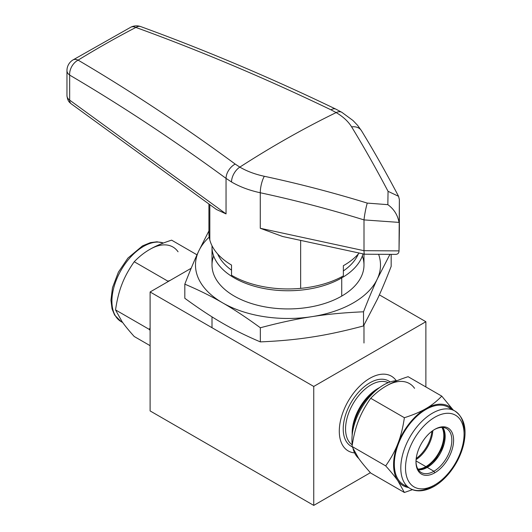 <?xml version="1.0" encoding="UTF-8"?>
<svg xmlns="http://www.w3.org/2000/svg" width="532" height="532" viewBox="0 0 532 532"><rect width="100%" height="100%" fill="white"/><g stroke="black" fill="none" stroke-linecap="round" stroke-linejoin="round"><path stroke-width="0.8" d="M260.274 228.281L282.632 236.501L364.613 254.21C364.214 254.057 364.014 252.886 364.001 250.692L260.274 228.281L260.274 192.757C249.375 190.403 239.792 186.812 231.526 181.984A12.489 7.282 -59.5 0 1 239.826 167.115L235.191 164.069A12.489 7.953 126.2 0 0 226.047 178.386L231.526 181.984M399.359 230.861L399.02 250.984C398.907 253.199 397.75 254.329 395.535 254.389L364.613 254.21M359.147 253.033A79.082 45.659 180 0 1 343.359 265.701L343.359 275.895A79.082 45.659 180 0 1 300.647 288.364A79.082 45.659 180 0 1 231.526 275.257L231.526 265.062A79.082 45.659 180 0 1 209.827 240.012A79.082 45.659 180 0 1 208.91 233.096L208.91 204.002M364.021 219.576C364.786 213.492 365.863 207.999 367.253 203.098C333.045 192.591 298.738 183.653 264.331 176.285A12.489 3.584 102.1 0 0 260.274 192.757C294.947 200.185 329.521 209.236 364.001 219.902L399.02 222.396C397.663 214.975 393.939 209.063 387.841 204.66L367.253 203.098M364.001 219.902L364.001 250.692L399.02 250.891L399.366 199.567L399.366 230.675M235.191 164.069C182.689 125.519 130.327 90.879 78.104 60.136A962.328 561.041 -59.5 0 1 135.879 27.431C200.73 51.006 265.767 78.477 330.997 109.831A12.489 6.464 115.7 0 1 335.832 109.113L341.883 112.338L352.975 120.491L357.59 125.326L361.467 130.712A12.489 9.629 148.6 0 0 351.612 126.875C363.788 146.819 375.938 168.298 388.054 191.321L398.561 196.308L399.366 199.567M335.832 109.113C270.642 77.732 205.618 50.227 140.747 26.6A12.489 7.222 -70 0 0 135.879 27.431A12.489 7.435 -117.4 0 0 130.732 27.245L72.911 59.976A12.489 6.83 -121.6 0 1 78.104 60.136A12.489 8.705 120.4 0 0 69.665 75.098C121.648 105.642 173.771 140.069 226.047 178.386L226.047 213.904L216.491 209.515L71.288 103.88C69.872 102.55 67.704 101.772 66.959 95.654A12.489 7.209 -0 0 0 69.665 100.136L69.665 75.098A12.489 7.209 0 0 1 66.959 70.616L66.959 95.654M416.21 458.471A25.243 14.577 120 0 0 431.911 431.272A25.243 14.577 120 0 1 416.21 458.471A25.243 14.577 120 0 0 431.911 431.272M416.091 459.595A25.35 14.637 120 0 0 432.822 430.614A25.35 14.637 120 0 1 416.091 459.595A25.35 14.637 120 0 0 432.822 430.614M417.873 469.071A25.35 14.637 120 0 0 425.886 466.624L416.004 460.918L425.886 466.624A25.35 14.637 120 0 1 417.873 469.071A25.35 14.637 120 0 0 425.886 466.624A25.35 14.637 120 0 0 441.919 427.422A25.35 14.637 120 0 1 425.886 466.624L426.179 467.136A25.762 14.876 120 0 0 442.564 427.442A25.762 14.876 120 0 1 426.179 467.136A25.762 14.876 120 0 0 442.564 427.442M418.212 469.616A25.762 14.876 120 0 0 426.179 467.136A25.762 14.876 120 0 1 418.212 469.616A25.762 14.876 120 0 0 426.179 467.136L425.886 466.624A25.35 14.637 120 0 0 441.919 427.422M418.345 469.816A25.35 14.637 120 0 0 427.236 467.409A25.35 14.637 120 0 1 418.345 469.816A25.35 14.637 120 0 0 427.236 467.409A1.25 0.718 60 0 0 426.385 467.668A1.25 0.718 60 0 1 427.236 467.409L433.913 471.259A25.35 14.637 120 0 1 415.991 461.41A25.35 14.637 120 0 0 421.238 472.516A25.35 14.637 120 0 0 433.913 471.259A25.35 14.637 120 0 0 450.471 448.922A25.35 14.637 120 0 0 446.581 428.606A25.35 14.637 120 0 0 434.345 429.617A25.35 14.637 120 0 1 451.834 440.463A25.35 14.637 120 0 1 433.913 471.259L434.79 472.788A26.6 15.355 120 0 0 453.597 440.21A26.6 15.355 120 0 0 434.79 429.357A26.6 15.355 120 0 0 415.984 461.929A26.6 15.355 120 0 0 434.79 472.788A26.6 15.355 120 0 0 451.076 430.807A26.6 15.355 120 0 0 418.504 449.613A26.6 15.355 120 0 0 434.79 472.788A26.6 15.355 120 0 0 451.076 430.807A26.6 15.355 120 0 0 418.504 449.613A26.6 15.355 120 0 0 434.79 472.788L433.913 471.259A25.35 14.637 120 0 0 451.834 440.463A25.35 14.637 120 0 0 434.345 429.617M454.807 410.963L448.336 407.226A44.741 25.835 120 0 0 403.589 433.055A44.741 25.835 120 0 0 403.589 484.725L410.066 488.462C414.468 491.315 422.92 492.632 434.105 486.408C439.179 483.455 443.927 479.392 448.356 474.218C455.731 465.44 460.779 455.691 463.498 444.971C467.189 428.918 464.296 417.587 454.807 410.963A44.741 25.835 120 0 0 410.066 436.792A44.741 25.835 120 0 0 410.066 488.462M453.271 410.072L441.76 396.127C436.832 401.268 431.565 405.424 425.966 408.589A45.785 26.434 120 0 1 453.191 410.026A45.785 26.434 120 0 0 425.966 408.589A45.785 26.434 120 0 0 397.923 443.469A45.785 26.434 120 0 0 397.923 480.855A45.785 26.434 120 0 0 408.443 487.525A45.785 26.434 120 0 1 397.923 480.855L404.38 492.479L412.539 489.639L404.38 492.479L370.724 473.048C365.284 466.983 361.201 461.995 358.488 458.085L352.031 446.454C353.507 436.4 355.662 427.814 358.488 420.699C361.201 413.524 365.284 406.049 370.724 398.282C375.659 393.141 380.925 388.992 386.525 385.82C392.011 382.588 399.206 379.549 408.111 376.696L441.76 396.127C436.832 401.268 431.565 405.424 425.966 408.589C420.473 411.821 413.278 414.867 404.38 417.713C402.904 427.768 400.756 436.36 397.923 443.469C395.209 450.644 391.133 458.118 385.687 465.886C391.133 471.951 395.209 476.938 397.923 480.855L404.38 492.479L412.539 489.639M397.105 380.666A44.741 25.835 120 0 0 364.766 402.997A44.741 25.835 120 0 0 352.27 444.852A44.741 25.835 120 0 1 364.766 402.997A44.741 25.835 120 0 1 397.105 380.666A44.741 25.835 120 0 0 364.766 402.997A44.741 25.835 120 0 0 352.27 444.852M353.148 449.061A44.741 25.835 120 0 0 358.801 458.524A44.741 25.835 120 0 1 353.148 449.061A44.741 25.835 120 0 0 358.801 458.524M379.901 387.343A39.647 22.889 120 0 0 352.157 435.395A39.647 22.889 120 0 1 379.901 387.343A39.647 22.889 120 0 0 352.157 435.395L352.157 432.928A36.209 20.908 120 0 1 377.76 388.579L379.914 387.336M396.267 380.713A43.159 24.918 120 0 0 391.392 376.177A43.159 24.918 120 0 0 348.234 401.095A43.159 24.918 120 0 0 348.234 450.937A43.159 24.918 120 0 0 354.598 452.892A43.159 24.918 120 0 1 348.234 401.095A43.159 24.918 120 0 1 396.267 380.713A43.159 24.918 120 0 0 348.234 401.095A43.159 24.918 120 0 0 354.598 452.892M150.11 345.674L134.23 336.51C128.784 330.445 124.707 325.451 121.988 321.541L115.537 309.917C117.013 299.855 119.161 291.27 121.988 284.161C124.707 276.979 128.784 269.511 134.23 261.744L167.886 281.169L170.041 280.47L167.886 281.169L167.793 281.767M150.11 328.025L149.193 329.348L115.537 309.917C117.013 299.855 119.161 291.27 121.988 284.161C119.161 291.27 117.013 299.855 115.537 309.917L121.988 321.541C124.707 325.451 128.784 330.445 134.23 336.51C128.784 330.445 124.707 325.451 121.988 321.541L115.537 309.917L149.193 329.348L150.11 328.025L149.193 329.348L150.11 330.372M170.041 280.47L167.886 281.169L134.23 261.744C139.158 256.604 144.425 252.447 150.031 249.282C144.425 252.447 139.158 256.604 134.23 261.744C128.784 269.511 124.707 276.979 121.988 284.161C124.707 276.979 128.784 269.511 134.23 261.744C139.158 256.604 144.425 252.447 150.031 249.282C155.517 246.05 162.712 243.004 171.61 240.158L197 254.821L171.61 240.158C162.712 243.004 155.517 246.05 150.031 249.282A45.785 26.434 -60 0 1 178.067 251.782A45.785 26.434 -60 0 0 150.031 249.282C155.517 246.05 162.712 243.004 171.61 240.158L197 254.821M453.191 410.026A45.785 26.434 120 0 0 425.966 408.589A45.785 26.434 120 0 0 397.923 443.469C395.209 450.644 391.133 458.118 385.687 465.886L352.031 446.454C353.507 436.4 355.662 427.814 358.488 420.699C361.201 413.524 365.284 406.049 370.724 398.282L404.38 417.713C402.904 427.768 400.756 436.36 397.923 443.469A45.785 26.434 120 0 0 397.923 480.855A45.785 26.434 120 0 0 408.443 487.525M191.188 268.261L150.11 291.975L191.188 268.261L150.11 291.975L313.747 386.451L313.747 505.4L370.405 472.689L313.747 505.4L370.405 472.689L313.747 505.4L150.11 410.923L150.11 291.975L313.747 386.451L425.879 321.714L379.369 294.861L425.879 321.714L425.879 386.964L425.879 321.714L379.369 294.861M343.359 270.928A72.425 41.815 0 0 0 358.309 253.997A72.425 41.815 0 0 1 343.359 270.928A72.425 41.815 0 0 0 358.309 253.997M217.688 254.003A72.425 41.815 0 0 0 231.526 270.156A72.425 41.815 0 0 1 217.688 254.003A72.425 41.815 0 0 0 231.526 270.156M209.216 237.073A92.508 53.406 -0 0 0 198.642 251.244L208.91 230.895L198.642 251.244A92.508 53.406 -0 0 1 209.216 237.073A92.508 53.406 -0 0 0 198.642 251.244A92.508 53.406 0 0 0 222.582 302.828A92.508 53.406 0 0 0 311.938 316.653A92.508 53.406 0 0 0 377.348 278.888A92.508 53.406 -0 0 0 378.604 254.296A92.508 53.406 -0 0 1 377.348 278.888L389.956 254.363L377.348 278.888A92.508 53.406 -0 0 0 378.604 254.296M363.981 254.077L363.981 265.062A75.99 43.87 180 0 1 341.73 296.085A75.99 43.87 180 0 1 258.918 305.594A75.99 43.87 180 0 1 212.009 265.062L212.009 246.881A75.99 43.87 180 0 1 212.029 245.797A75.99 43.87 180 0 0 258.047 287.207A75.99 43.87 180 0 0 341.73 277.904A75.99 43.87 180 0 1 258.918 287.413A75.99 43.87 180 0 1 212.009 246.881M363.017 253.864A75.99 43.87 180 0 1 341.73 277.904L341.73 296.085A75.99 43.87 180 0 1 251.762 303.626A75.99 43.87 180 0 1 213.658 255.972A75.99 43.87 180 0 0 251.762 303.626A75.99 43.87 180 0 0 341.73 296.085A75.99 43.87 180 0 0 362.332 255.972A75.99 43.87 180 0 1 341.73 296.085L341.73 277.904A75.99 43.87 180 0 0 363.017 253.864A75.99 43.87 180 0 1 341.73 277.904L341.238 277.052L341.73 277.904A75.99 43.87 180 0 1 258.047 287.207A75.99 43.87 180 0 1 212.029 245.797M391.173 254.369L391.173 266.359C386.059 279.533 381.451 290.505 377.348 299.277C381.451 290.505 386.059 279.533 391.173 266.359L391.173 254.369L391.173 266.359C386.059 279.533 381.451 290.505 377.348 299.277L363.529 325.93C344.437 331.03 327.24 334.734 311.938 337.042C296.637 339.469 279.44 341.085 260.348 341.89C246.376 335.971 233.787 329.747 222.582 323.217C211.384 316.813 198.795 308.5 184.817 298.286L184.817 284.155C198.795 290.08 211.384 296.304 222.582 302.828C233.787 309.238 246.376 317.544 260.348 327.765C279.44 322.665 296.637 318.961 311.938 316.653C327.24 314.226 344.437 312.61 363.529 311.799C368.643 298.632 373.251 287.659 377.348 278.888L389.956 254.363M208.91 230.895L198.642 251.244C194.539 260.015 189.931 270.988 184.817 284.155C198.795 290.08 211.384 296.304 222.582 302.828A92.508 53.406 0 0 0 311.938 316.653A92.508 53.406 0 0 0 377.348 278.888C373.251 287.659 368.643 298.632 363.529 311.799L363.529 325.93C344.437 331.03 327.24 334.734 311.938 337.042C296.637 339.469 279.44 341.085 260.348 341.89L260.348 327.765C279.44 322.665 296.637 318.961 311.938 316.653C327.24 314.226 344.437 312.61 363.529 311.799C368.643 298.632 373.251 287.659 377.348 278.888A92.508 53.406 0 0 1 311.938 316.653C327.24 314.226 344.437 312.61 363.529 311.799L363.529 325.93C344.437 331.03 327.24 334.734 311.938 337.042C296.637 339.469 279.44 341.085 260.348 341.89C246.376 335.971 233.787 329.747 222.582 323.217C211.384 316.813 198.795 308.5 184.817 298.286L184.817 284.155C198.795 290.08 211.384 296.304 222.582 302.828A92.508 53.406 0 0 0 311.938 316.653C296.637 318.961 279.44 322.665 260.348 327.765C246.376 317.544 233.787 309.238 222.582 302.828C233.787 309.238 246.376 317.544 260.348 327.765L260.348 341.89C246.376 335.971 233.787 329.747 222.582 323.217C211.384 316.813 198.795 308.5 184.817 298.286L184.817 284.155C189.931 270.988 194.539 260.015 198.642 251.244A92.508 53.406 0 0 0 222.582 302.828A92.508 53.406 0 0 1 198.642 251.244C194.539 260.015 189.931 270.988 184.817 284.155M442.804 427.455A25.35 14.637 120 0 1 427.236 467.409A25.35 14.637 120 0 0 442.804 427.455A25.35 14.637 120 0 1 427.236 467.409L433.913 471.259A25.35 14.637 120 0 1 415.991 461.41M434.79 484.885A41.416 23.913 120 0 0 460.153 419.522A41.416 23.913 120 0 0 409.434 448.808A41.416 23.913 120 0 0 434.79 484.885A41.416 23.913 120 0 0 460.153 419.522A41.416 23.913 120 0 0 409.434 448.808A41.416 23.913 120 0 0 434.79 484.885A3.332 1.922 60 0 1 432.436 486.248A44.741 25.835 120 0 1 400.802 467.515A44.741 25.835 120 0 1 433.241 412.726A44.741 25.835 120 0 1 464.057 432.842A44.741 25.835 120 0 0 433.241 412.726A44.741 25.835 120 0 0 400.802 467.515A44.741 25.835 120 0 0 432.436 486.248A3.332 1.922 60 0 0 434.79 484.885A41.416 23.913 120 0 0 460.153 419.522A41.416 23.913 120 0 0 409.434 448.808A41.416 23.913 120 0 0 434.79 484.885M451.336 409.5A44.741 25.835 120 0 0 403.589 433.055A44.741 25.835 120 0 0 407.066 486.182A44.741 25.835 120 0 1 403.589 433.055A44.741 25.835 120 0 1 451.336 409.5M404.38 492.479L370.724 473.048C365.284 466.983 361.201 461.995 358.488 458.085L352.031 446.454L385.687 465.886C391.133 471.951 395.209 476.938 397.923 480.855C395.209 476.938 391.133 471.951 385.687 465.886C391.133 458.118 395.209 450.644 397.923 443.469A45.785 26.434 120 0 1 425.966 408.589C420.473 411.821 413.278 414.867 404.38 417.713L370.724 398.282C375.659 393.141 380.925 388.992 386.525 385.82A45.785 26.434 -60 0 1 414.561 388.327A45.785 26.434 -60 0 0 386.525 385.82C392.011 382.588 399.206 379.549 408.111 376.696L441.76 396.127C436.832 401.268 431.565 405.424 425.966 408.589C420.473 411.821 413.278 414.867 404.38 417.713C402.904 427.768 400.756 436.36 397.923 443.469A45.785 26.434 120 0 0 397.923 480.855L404.38 492.479L370.724 473.048C365.284 466.983 361.201 461.995 358.488 458.085L352.031 446.454C353.507 436.4 355.662 427.814 358.488 420.699C361.201 413.524 365.284 406.049 370.724 398.282C375.659 393.141 380.925 388.992 386.525 385.82C392.011 382.588 399.206 379.549 408.111 376.696L441.76 396.127M378.95 387.928A36.209 20.908 120 0 0 352.184 434.285A36.209 20.908 120 0 1 378.95 387.928M388.214 382.688A35.963 20.761 120 0 0 353.022 403.835A35.963 20.761 120 0 0 352.264 444.912A35.963 20.761 120 0 1 353.022 403.835A35.963 20.761 120 0 1 388.214 382.688A35.963 20.761 120 0 0 353.022 403.835A35.963 20.761 120 0 0 352.264 444.912M390.122 381.983A37.626 21.726 120 0 0 351.233 402.298A37.626 21.726 120 0 0 352.137 446.72A37.626 21.726 120 0 1 351.233 402.298A37.626 21.726 120 0 1 390.122 381.983A37.626 21.726 120 0 0 351.233 402.298A37.626 21.726 120 0 0 352.137 446.72M163.404 243.018A44.741 25.835 120 0 0 119.374 273.315A44.741 25.835 120 0 0 122.599 322.392A44.741 25.835 120 0 1 119.374 273.315A44.741 25.835 120 0 1 163.404 243.018A44.741 25.835 120 0 0 120.013 272.098A44.741 25.835 120 0 0 121.183 321.674L122.719 322.565M134.23 261.744L167.886 281.169M115.537 309.917L149.193 329.348M385.687 465.886L352.031 446.454M370.724 398.282L404.38 417.713M150.11 291.975L150.11 410.923L313.747 505.4L313.747 386.451L313.747 505.4L150.11 410.923L150.11 291.975L313.747 386.451L425.879 321.714L425.879 386.964M313.747 386.451L425.879 321.714M377.348 299.277L363.529 325.93L377.348 299.277M363.529 311.799L363.529 325.93M260.348 341.89L260.348 327.765M313.747 505.4L150.11 410.923M341.883 112.338A12.489 7.282 120.5 0 0 336.164 112.578C343.107 116.674 348.254 121.442 351.612 126.875M330.997 109.831L336.164 112.578A976.686 569.413 -59.5 0 0 239.826 167.115C246.868 171.231 255.034 174.29 264.331 176.285M300.647 288.364L300.647 240.391M71.288 103.88A8.326 5.327 126 0 1 69.665 100.136L226.047 213.904M209.827 240.018L209.827 204.66M388.054 191.321L387.841 204.66M399.02 250.984L399.366 230.768M361.467 130.712C373.923 151.088 386.285 172.953 398.561 196.308M72.911 59.976A12.489 12.489 0 0 0 66.959 70.616M140.747 26.6A12.489 12.489 0 0 0 130.732 27.245M418.285 469.729L426.617 467.342L435.582 459.415L442.252 447.997L444.792 436.22L442.697 427.449M163.45 242.998L156.993 241.794L150.423 242.632L142.516 245.87L127.886 258.12L118.39 272.171L112.471 287.732L110.942 300.228L112.066 308.939L114.639 315.11L121.183 321.674M363.981 343L363.981 325.138M212.009 327.712L212.009 316.853"/></g></svg>
